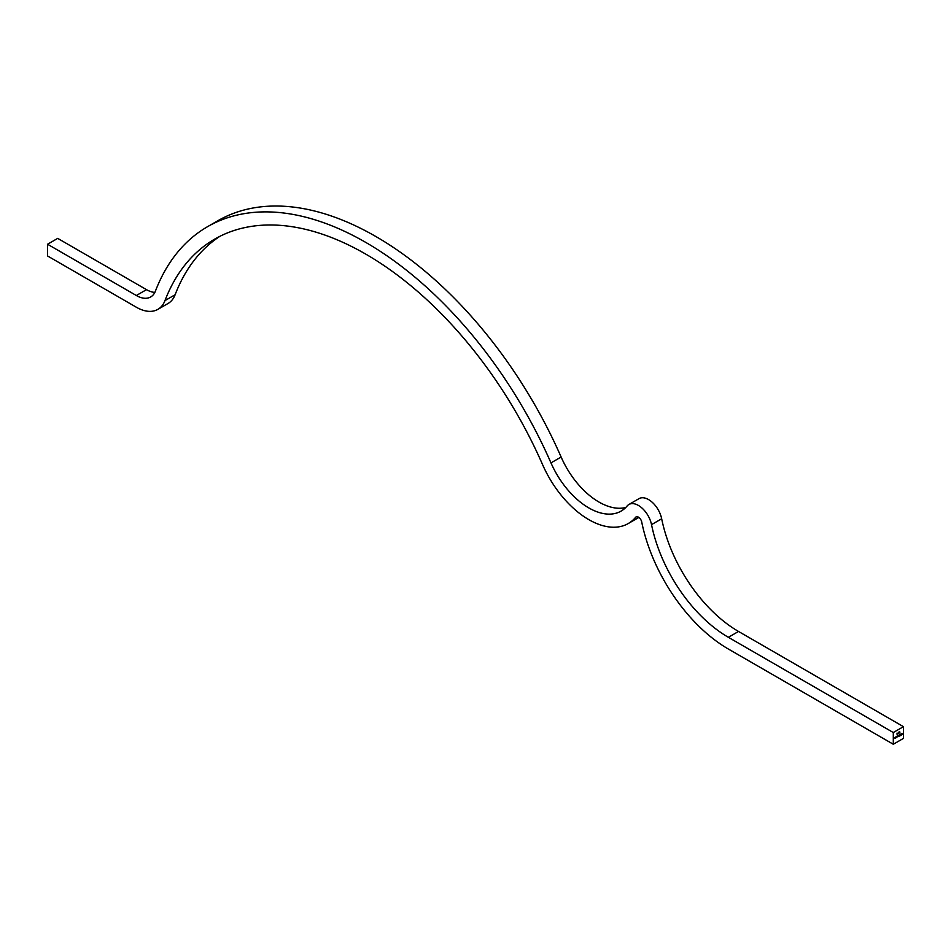 <?xml version="1.0" encoding="UTF-8"?>
<svg xmlns="http://www.w3.org/2000/svg" width="951" height="951" viewBox="0 0 951 951"><rect width="100%" height="100%" fill="white"/><g stroke="black" fill="none" stroke-linecap="round" stroke-linejoin="round"><path stroke-width="1.43" d="M154.858 292.397A28.708 16.571 -120 0 1 146.502 289.651L136.35 295.511A28.708 16.571 -120 0 0 150.71 296.938A28.708 16.571 -120 0 0 155.429 291.089A316.386 182.663 60 0 1 207.508 226.707A316.386 182.663 60 0 1 365.707 242.374A316.386 182.663 60 0 1 550.974 462.887A64.585 37.291 -120 0 0 588.8 507.905A64.585 37.291 -120 0 0 621.098 511.103A64.585 37.291 -120 0 0 627.101 506.015A19.139 11.043 60 0 1 628.873 504.505A19.139 11.043 60 0 1 638.442 505.456A19.139 11.043 60 0 1 651.53 524.631A112.432 64.918 -120 0 0 728.383 637.313L893.298 732.532L893.298 744.253L903.45 738.392L903.45 726.671L893.298 732.532M207.508 226.707L217.66 220.846A316.386 182.663 60 0 1 375.847 236.514A316.386 182.663 60 0 1 561.126 457.027A64.585 37.291 -120 0 0 598.952 502.045A64.585 37.291 -120 0 0 625.77 507.477M136.35 295.511L47.55 244.241L47.55 255.962L136.35 307.232A43.057 24.857 -120 0 0 157.878 309.36A43.057 24.857 -120 0 0 164.975 300.599A302.026 174.378 60 0 1 214.688 239.129A302.026 174.378 60 0 1 365.707 254.095A302.026 174.378 60 0 1 542.569 464.599A78.945 45.577 -120 0 0 588.8 519.626A78.945 45.577 -120 0 0 628.278 523.525A78.945 45.577 -120 0 0 635.613 517.308A4.779 2.758 60 0 1 636.053 516.928A4.779 2.758 60 0 1 638.442 517.166A4.779 2.758 60 0 1 641.711 521.968A126.78 73.203 -120 0 0 728.383 649.034L893.298 744.253M628.873 504.505L639.024 498.645A19.139 11.043 60 0 1 648.594 499.596A19.139 11.043 60 0 1 661.67 518.77A112.432 64.918 -120 0 0 738.523 631.452L903.45 726.671M899.884 732.627L899.705 731.557L899.884 732.627M896.389 736.609L895.973 737.81L896.389 736.609M896.294 737.441L895.676 737.5M895.687 737.013L895.997 737.679M898.897 735.159L897.958 736.668L897.685 735.86L897.97 736.538L898.338 735.48L898.529 736.217L898.897 735.159M898.433 736.288L897.685 736.371M897.696 735.86L897.97 736.538M898.255 735.527L898.529 736.217M900.288 734.35L900.193 735.741L900.288 734.35M902 733.376L901.453 734.98L902 733.376M900.609 734.469L901.203 734.279M900.894 733.994L900.561 734.968M899.23 736.3L899.563 734.754L899.123 736.252M899.563 734.754L899.147 736.24M896.722 737.358L896.615 736.478L897.482 736.454L896.638 737.144M897.055 736.205L896.959 737.144L896.971 736.157M895.438 737.156L895.034 738.356L895.438 737.156M894.736 737.56L895.046 738.226M899.123 733.066L898.433 733.59L899.016 731.925L899.123 733.066M897.304 734.113L897.126 733.055L897.304 734.113M628.278 523.525L638.418 517.677A78.945 45.577 -120 0 0 638.834 517.427M157.878 309.36L168.03 303.5A43.057 24.857 -120 0 0 175.115 294.739A302.026 174.378 60 0 1 219.847 236.347M146.502 289.651L57.702 238.38L47.55 244.241M901.917 733.423L902 734.659M900.205 734.41L900.288 735.682M899.48 734.707L899.147 735.682M899.147 735.385L899.48 734.826L899.563 735.622M898.814 735.206L898.897 736.098M896.638 736.835L897.055 736.324L897.043 737.073M896.306 736.656L896.389 737.548M895.355 737.203L895.438 738.095M899.622 731.616L899.61 732.817M897.043 733.102L897.031 734.303M738.523 631.452L728.383 637.313M661.67 518.77L651.53 524.631M635.613 517.308L636.599 516.738M561.126 457.027L550.974 462.887M164.975 300.599L175.115 294.739"/></g></svg>
